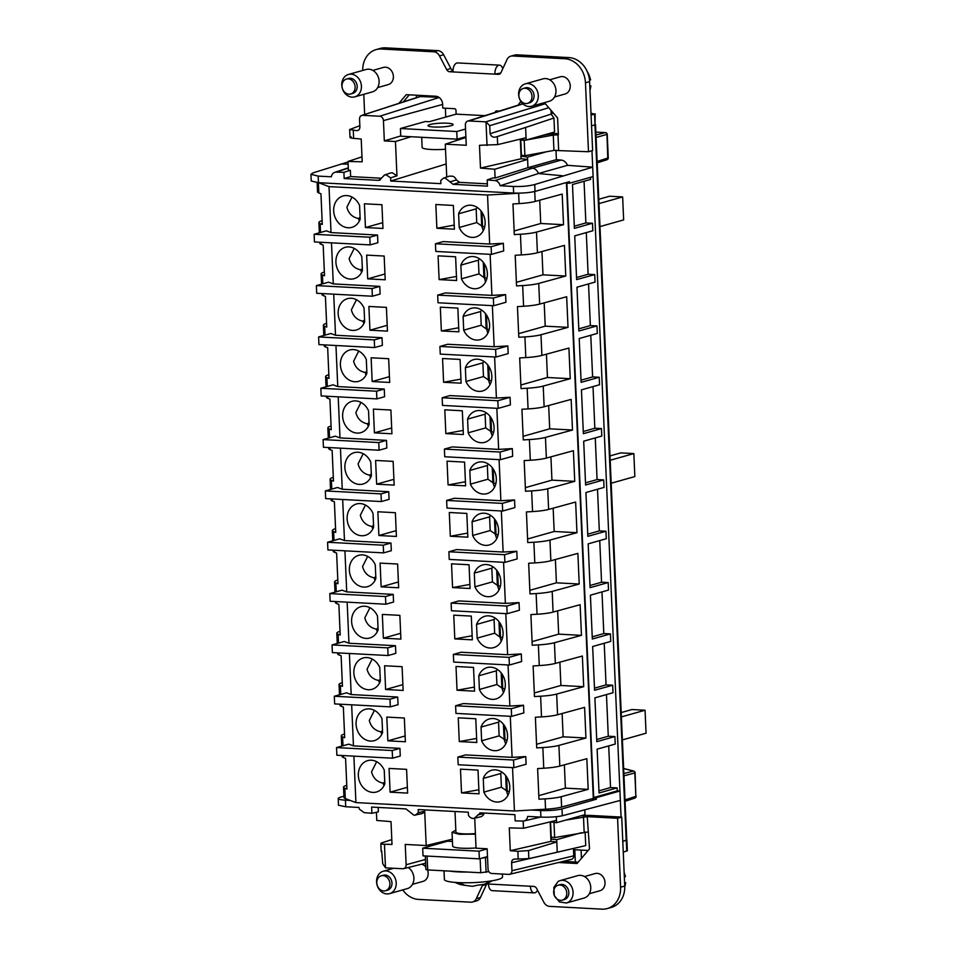 <?xml version="1.0" encoding="UTF-8"?>
<svg xmlns="http://www.w3.org/2000/svg" width="957" height="957" viewBox="0 0 957 957"><rect width="100%" height="100%" fill="white"/><g stroke="black" fill="none" stroke-linecap="round" stroke-linejoin="round"><path stroke-width="1.44" d="M512.545 55.973L564.809 58.748A23.267 19.367 74.3 0 1 585.469 82.781L589.608 81.608A23.267 19.367 74.3 0 0 568.96 57.587L516.684 54.812A7.752 6.46 74.3 0 0 514.914 55.004L510.775 56.176A7.752 6.46 74.3 0 1 512.545 55.973L516.684 54.812M502.772 68.737A7.835 4.187 93 0 0 499.506 65.148A7.835 4.187 93 0 0 494.901 74.144L498.25 74.323A3.876 3.23 74.3 0 0 499.135 74.227A3.876 3.23 74.3 0 0 501.013 72.565L507.043 59.501A7.752 6.46 74.3 0 1 510.775 56.176M362.739 70.435A23.267 19.367 74.3 0 1 376.089 49.608A23.267 19.367 74.3 0 1 381.4 49.022L433.677 51.786A7.752 6.46 74.3 0 1 439.514 55.925L446.716 69.682A3.876 3.23 74.3 0 0 449.634 71.751L494.901 74.144L500.714 73.067M363.78 94.324L364.653 114.469M398.902 103.344L406.27 94.671L435.746 96.238A7.752 6.46 74.3 0 1 442.636 104.241L442.804 108.069L454.587 108.703A1.555 1.292 74.3 0 1 455.963 110.306L456.13 114.134L484.864 115.653M495.271 112.364A1.555 1.292 74.3 0 1 496.516 110.928L499.351 111.072M518.431 105.043A7.752 6.46 74.3 0 1 521.039 101.717M544.401 102.638L557.596 117.986L558.338 134.841L553.278 135.093L553.947 150.405L588.483 151.732L585.469 82.781M549.701 79.79L560.288 76.799A8.924 7.417 74.3 0 1 569.535 82.434A8.924 7.417 74.3 0 1 566.652 93.319A8.924 7.417 74.3 0 1 565.132 93.977L554.546 96.968M372.835 70.411L383.434 67.421A8.924 7.417 74.3 0 1 392.681 73.043A8.924 7.417 74.3 0 1 389.798 83.929A8.924 7.417 74.3 0 1 388.267 84.587L377.68 87.577M403.256 101.921L409.285 94.827M376.089 49.608L380.24 48.436A23.267 19.367 74.3 0 1 385.551 47.85L437.816 50.625A7.752 6.46 74.3 0 1 443.653 54.752L450.855 68.509A3.876 3.23 74.3 0 0 452.996 70.423M588.483 151.732L592.622 150.56L589.608 81.608M521.445 155.297L524.879 155.704L553.947 150.405M542.236 135.499L548.469 134.375A10.862 1.639 177.5 0 1 558.278 133.561M524.879 155.704L524.209 140.392L520.775 139.973M524.209 140.392L526.123 140.033M526.23 140.021L553.278 135.093M456.13 114.134L429.203 121.73L425.279 121.515L400.421 128.525L456.752 131.516L465.545 129.039M446.668 126.503A12.573 1.902 -2.5 0 0 453.14 124.554A12.573 1.902 -2.5 0 0 434.478 123.704A12.573 1.902 -2.5 0 0 428.006 125.654A12.573 1.902 -2.5 0 0 446.668 126.503M499.506 65.148L457.578 62.923A7.835 4.187 93 0 0 452.984 71.931M400.421 128.525L400.756 136.181L457.087 139.172L465.88 136.695M416.367 95.21L416.474 97.626M580.803 815.842A10.862 1.639 -2.5 0 1 591.39 815.484L621.069 817.051L619.933 791.008L617.277 790.877L593.699 797.528L596.319 797.659L619.933 791.008L591.976 150.739M626.763 839.923L622.78 841.394L626.763 840.055L595.529 124.649M591.546 125.822L595.039 124.841L594.572 114.11L591.067 115.103M594.572 114.11L590.995 113.237M551.722 111.144L551.053 111.108M553.589 113.333L551.148 113.201L551.184 114.122L553.947 118.01L554.558 132.03L526.159 140.033L526.051 137.736L497.664 144.615L479.481 145.285L480.486 168.085L494.709 169.245L495.092 178.026L493.118 177.858L487.185 179.928L494.948 180.586A6.209 5.168 74.3 0 1 499.482 183.876A6.209 5.168 74.3 0 1 500.164 185.754L513.359 186.459L513.646 193.039C522.103 193.326 529.233 192.776 535.035 191.4L569.427 181.698L569.487 183.23L566.867 183.098L593.699 797.528M555.993 150.177L556.4 159.663L561.197 160.07C564.068 160.465 566.173 162.212 567.501 165.322L538.456 173.516C537.188 170.394 535.202 168.611 532.487 168.169L561.197 160.07M513.359 186.459C521.732 186.723 528.862 186.077 534.736 184.522L592.694 167.164L567.501 165.322M457.087 139.172L456.752 131.516M438.88 97.303L419.908 96.513M445.364 108.213L445.747 117.065M445.519 149.256A19.391 2.931 177.5 0 1 422.133 147.402L421.69 137.294M348.037 161.984L313.334 172.774L310.941 174.306L318.167 176.1L331.373 176.806A6.209 5.168 74.3 0 1 331.888 174.987A6.209 5.168 74.3 0 1 334.687 172.38A6.209 5.168 74.3 0 1 336.158 172.152L343.898 172.332L350.358 170.286L348.396 170.238L348.013 161.458L362.201 161.805L361.208 139.004L353.635 138.394C349.951 138.023 349.114 137.497 351.147 136.839M358.899 807.457L345.704 806.751L338.491 805.232L338.204 798.521A15.515 2.345 -2.5 0 1 340.596 797.145L343.934 796.2M578.207 862.173L563.266 861.372M621.069 817.051L621.727 817.087L624.73 886.038A23.267 19.367 74.3 0 1 611.391 907.392L607.252 908.564A23.267 19.367 74.3 0 1 601.941 909.15L549.677 906.375A7.752 6.46 74.3 0 1 543.839 902.248L536.638 888.491A3.876 3.23 74.3 0 0 533.707 886.421L485.737 883.873M482.83 884.83A3.876 3.23 74.3 0 0 482.34 885.608L486.479 884.435A3.876 3.23 74.3 0 1 486.766 883.933M486.479 884.435L480.45 897.499A7.752 6.46 74.3 0 1 476.718 900.824L472.567 901.996A7.752 6.46 74.3 0 1 470.796 902.188L418.532 899.413A23.267 19.367 74.3 0 1 402.765 889.902M595.039 124.841L595.17 113.775M593.101 176.578L569.487 183.23M586.294 232.599L588.112 274.252L576.545 277.518M617.277 790.877L617.145 787.886L599.046 792.994L597.132 749.164L615.231 744.067L614.908 736.555L596.809 741.663L594.895 697.844L612.994 692.736L612.671 685.224L594.56 690.248L592.658 646.513L610.757 641.405L610.422 633.893L592.323 639.001L590.409 595.182L608.508 590.074L608.185 582.562L590.086 587.67L588.172 543.851L606.271 538.743L605.948 531.231L587.837 536.339L585.935 492.52L604.034 487.412L603.7 479.9L585.6 485.008L583.686 441.189L601.786 436.081L601.463 428.569L583.363 433.677L581.449 389.858L599.549 384.75L599.226 377.249L581.114 382.345L579.212 338.527L597.312 333.419L596.977 325.918L578.877 331.014L576.963 287.196L595.063 282.088L594.74 274.587L588.112 274.252M588.543 283.93L590.361 325.583L578.782 328.849M596.977 325.918L590.361 325.583M590.78 335.261L592.598 376.914L581.031 380.18M599.226 377.249L592.598 376.914M593.017 386.592L594.835 428.246L583.268 431.511M601.463 428.569L594.835 428.246M595.266 437.923L597.084 479.577L585.505 482.842M603.7 479.9L597.084 479.577M597.503 489.254L599.321 530.908L587.754 534.173M605.948 531.231L599.321 530.908M599.74 540.585L601.558 582.239L589.99 585.505M608.185 582.562L601.558 582.239M601.989 591.916L603.807 633.57L592.227 636.836M610.422 633.893L603.807 633.57M604.226 643.248L606.044 684.901L594.476 688.167M612.671 685.224L606.044 684.901M606.463 694.579L608.281 736.232L596.713 739.498M614.908 736.555L608.281 736.232M608.712 745.91L610.53 787.563L598.95 790.829M617.145 787.886L610.53 787.563M590.493 177.308L590.589 179.426L572.477 184.534L574.391 228.352L592.503 223.256L585.875 222.921L574.308 226.187M584.057 181.268L585.875 222.921M594.74 274.587L576.628 279.611L574.726 235.865L592.826 230.757L592.503 223.256M620.339 800.411L562.297 815.771C556.675 816.955 549.545 817.41 540.896 817.111L527.69 816.405A6.209 5.168 74.3 0 1 527.175 818.223A6.209 5.168 74.3 0 1 523.993 820.95A6.209 5.168 74.3 0 1 522.905 821.058L515.165 820.879L514.89 814.682L480.534 812.852L474.217 818.307L472.985 818.414A6.209 5.168 74.3 0 1 468.452 815.352L468.32 812.206L418.197 809.55L418.329 812.684L424.693 811.249A6.508 5.419 74.3 0 1 421.547 813.725L414.034 815.28L405.983 808.904L371.615 807.074L371.89 813.283L364.115 812.637L359.581 809.335L358.911 807.457M596.319 797.659L596.378 799.203L561.998 808.892C556.184 810.268 549.055 810.818 540.609 810.531L531.219 810.041M575.324 862.018L574.786 849.756L588.148 850.474M584.811 810.244L585.002 814.658L556.567 822.685L550.179 821.884L550.981 841.359L550.933 839.062L556.699 839.672L557.249 852.232L585.72 845.593L585.122 832.052M573.458 848.763L573.769 855.821L511.959 870.726L511.6 862.712L573.458 848.452M570.659 859.482C572.645 859.362 573.674 858.142 573.769 855.821M581.449 858.345L581.09 850.091M544.641 102.913L543.624 102.866M551.017 110.342L551.148 113.201M562.261 175.753L538.456 173.516L500.164 185.754M494.948 180.586L532.487 168.169L527.965 167.678L556.4 159.663M495.092 178.026L527.965 167.678L527.51 157.115L520.859 156.063L521.182 158.742L527.606 159.412L494.709 169.245M546.375 151.792L527.51 157.115M520.357 139.112L520.405 139.806L526.159 140.033M525.608 127.472L497.305 136.552L529.568 126.157L525.608 127.472L526.051 137.736M529.568 126.157L553.947 118.01M465.915 137.509L445.292 144.16L466.25 145.273L465.365 124.948A4.247 3.529 74.3 0 1 467.71 121.084A4.247 3.529 74.3 0 1 468.763 120.953L485.797 121.85A3.876 3.182 -107 0 1 486.012 121.874L489.733 125.702L490.08 133.717C491.324 136.803 493.441 137.82 496.432 136.791L497.305 136.552L497.664 144.615M411.067 136.731L395.456 141.516L384.331 140.93L400.744 135.93M384.331 140.93L383.446 120.606A4.247 3.529 74.3 0 0 379.678 116.228L439.167 97.506M359.832 125.69L349.64 129.554L356.782 130.654C358.767 130.535 359.808 129.315 359.892 126.994L359.545 118.979C359.629 116.658 360.669 115.438 362.643 115.319L379.678 116.228M361.662 115.45L420.972 96.358M358.708 129.996L357.93 130.475M348.133 164.125L340.859 164.006M531.614 106.251L549.294 101.263A11.64 9.678 -105.7 0 0 551.292 100.401A11.64 9.678 -105.7 0 0 555.048 86.202A11.64 9.678 -105.7 0 0 542.978 78.869L525.297 83.845A11.64 9.678 -105.7 0 0 523.312 84.718A11.64 9.678 -105.7 0 0 519.555 98.906A11.64 9.678 -105.7 0 0 531.614 106.251A11.64 9.678 -105.7 0 0 533.611 105.378A11.64 9.678 -105.7 0 0 537.367 91.178A11.64 9.678 -105.7 0 0 525.297 83.845M354.76 96.86L372.44 91.884A11.64 9.678 -105.7 0 0 374.426 91.011A11.64 9.678 -105.7 0 0 378.182 76.811A11.64 9.678 -105.7 0 0 366.124 69.478L348.444 74.467A11.64 9.678 -105.7 0 0 346.458 75.328A11.64 9.678 -105.7 0 0 342.702 89.527A11.64 9.678 -105.7 0 0 354.76 96.86A11.64 9.678 -105.7 0 0 356.758 95.999A11.64 9.678 -105.7 0 0 360.514 81.8A11.64 9.678 -105.7 0 0 348.444 74.467M395.456 141.516L396.952 175.813L390.612 177.858L390.743 181.005L446.165 164.006M464.994 136.947L465.042 137.784M310.941 174.33L311.24 181.017L318.454 182.679L513.646 193.039M338.204 798.521A15.515 2.345 -2.5 0 0 345.417 800.172L350.178 800.435M591.402 798.928L596.378 799.203M385.707 867.855A3.876 3.278 -104.5 0 1 385.48 867.832L382.728 863.728L381.699 851.048M487.173 848.895L479.026 851.192L422.695 848.201L447.553 841.191L452.434 841.442M476.024 847.962A19.391 2.931 177.5 0 1 452.637 846.108L452.039 832.315L459.264 834.277L475.426 834.169M565.731 820.101L587.251 816.644L589.512 848.871L577.071 863.501L558.553 862.52M626.883 840.055L627.349 850.785L623.246 852.113M587.251 816.644L617.576 818.259L621.727 817.087M607.252 908.564A23.267 19.367 74.3 0 0 620.591 887.211L617.576 818.259M482.34 885.608L476.311 898.659A7.752 6.46 74.3 0 1 472.567 901.996M474.732 818.187L476.036 848.189L487.161 848.775L488.046 869.1A4.247 3.529 74.3 0 0 491.814 873.49L508.849 874.387C510.823 874.267 511.863 873.047 511.959 870.726M509.638 874.315L508.849 874.387M556.304 816.704L556.46 820.388L523.479 828.248L509.291 827.901L510.284 850.701L517.869 851.323L528.491 850.582L528.838 858.632L513.957 859.123M514.71 859.051C512.725 859.171 511.696 860.391 511.6 862.712M528.838 858.632L557.249 852.232M581.581 832.65L556.699 839.672M556.46 820.388L556.567 822.685M587.921 831.968L554.641 837.566L551.208 837.148M621.201 712.57L631.955 709.532L645.054 710.226L646.059 733.218L622.397 739.893M621.392 716.901L645.054 710.226M609.992 455.915L620.746 452.888L633.845 453.582L634.85 476.562L611.188 483.237M610.183 460.257L633.845 453.582M598.783 199.259L609.537 196.233L622.636 196.927L623.641 219.907L599.979 226.582M598.974 203.602L622.636 196.927M390.743 181.005L440.878 183.66L440.734 180.526L443.414 178.146L445.029 177.93L453.092 184.318L459.492 182.368L487.352 183.852M445.292 144.16L446.74 177.033M443.414 178.146L449.539 176.1L452.876 176.255A6.508 5.419 -105.7 0 1 456.405 179.94L449.993 181.854M459.492 182.368L456.405 179.94M350.358 170.286L350.633 176.59L381.436 178.229L378.529 180.359L344.173 178.528L343.898 172.332M396.952 175.813L392.274 172.75L390.659 172.954A6.508 5.419 -105.7 0 0 390.588 172.978L384.463 175.011L386.078 174.796L390.612 177.858M361.985 156.852L348.013 161.458M487.185 179.928L487.448 186.137L453.092 184.318M379.594 180.203L380.396 179.749M381.436 178.217L384.463 175.023M452.338 839.193L426.2 845.545L424.693 811.249M385.695 867.855L402.73 868.753A4.247 3.529 74.3 0 0 403.615 868.669A4.247 3.529 74.3 0 0 406.127 864.757L405.242 844.433L426.2 845.545M479.864 812.9L480.534 812.852M418.329 812.684L415.254 815.173M378.171 807.421L378.374 811.847L371.89 813.283M376.424 812.278L376.783 820.46L391.018 821.632L392.011 844.421L384.451 844.241C380.766 844.074 379.941 843.596 381.975 842.806L391.796 839.612M381.197 851.563L380.85 843.512L381.975 842.806M421.654 864.195A8.924 7.417 74.3 0 1 425.781 866.934M427.504 869.925A8.924 7.417 74.3 0 1 424.585 880.703A8.924 7.417 74.3 0 1 423.054 881.361L412.467 884.352M584.488 876.564L595.075 873.574A8.924 7.417 74.3 0 1 604.322 879.196A8.924 7.417 74.3 0 1 601.451 890.082A8.924 7.417 74.3 0 1 599.919 890.752L589.333 893.73M479.026 851.192L479.361 858.848L423.03 855.857L422.695 848.201M487.508 856.551L479.361 858.848M455.831 830.389A19.391 2.931 -2.5 0 0 455.042 830.604L452.039 832.315M487.532 857.197L481.598 858.214M553.995 822.577L554.641 837.566M537.523 890.177A7.835 4.187 -87 0 1 534.126 892.881A7.835 4.187 -87 0 1 530.357 886.242M534.126 892.881L492.209 890.656A7.835 4.187 -87 0 1 488.441 884.017M474.205 818.307L480.833 816.752A6.508 5.419 -105.7 0 0 484.063 813.426L484.218 813.055M523.479 828.248L523.168 821.058M528.491 850.582L556.807 841.969L550.981 841.359L510.284 850.701M589.787 85.723L590.744 86.022L589.811 86.333M587.287 71.667A19.463 16.197 -105.7 0 1 590.469 79.898L589.512 80.221M480.486 168.085L521.182 158.742L520.321 139.124M350.633 176.59L344.173 178.54M523.323 88.439L525.393 87.853A7.752 6.46 74.3 0 1 533.432 92.745A7.752 6.46 74.3 0 1 530.932 102.208A7.752 6.46 74.3 0 1 529.604 102.782L527.534 103.368A7.752 6.46 -105.7 0 0 528.862 102.794A7.752 6.46 -105.7 0 0 531.362 93.331A7.752 6.46 -105.7 0 0 523.323 88.439A7.752 6.46 -105.7 0 0 521.996 89.013A7.752 6.46 -105.7 0 0 519.484 98.475A7.752 6.46 -105.7 0 0 527.534 103.368M346.458 79.048L348.527 78.474A7.752 6.46 74.3 0 1 356.578 83.355A7.752 6.46 74.3 0 1 354.066 92.829A7.752 6.46 74.3 0 1 352.738 93.403L350.669 93.989A7.752 6.46 -105.7 0 0 351.997 93.415A7.752 6.46 -105.7 0 0 354.509 83.941A7.752 6.46 -105.7 0 0 346.458 79.048A7.752 6.46 -105.7 0 0 345.13 79.634A7.752 6.46 -105.7 0 0 342.63 89.097A7.752 6.46 -105.7 0 0 350.669 93.989M521.362 193.075A21.724 3.278 -2.5 0 1 518.646 193.254L487.544 195.025L329.017 186.615L318.549 182.679M566.424 182.548L593.316 798.413L561.603 807.062A21.724 3.278 -2.5 0 1 545.55 809.215L514.435 810.998L355.92 802.588L345.286 798.593L344.831 788.245L346.924 789.035L345.585 758.387L343.491 757.597A21.724 3.278 177.5 0 1 342.199 756.556L342.151 755.528M346.769 785.326L346.697 785.338A21.724 3.278 -2.5 0 0 343.539 787.204L343.994 797.552A21.724 3.278 -2.5 0 0 345.286 798.593M427.097 856.072L427.695 869.937L425.889 869.518L425.303 855.977M455.006 811.5L455.915 832.147A15.515 2.345 -2.5 0 0 475.402 833.571M488.824 871.576L480.761 872.748L467.303 872.03A29.093 4.39 177.5 0 1 449.67 871.097L467.303 872.03M590.17 85.747L590.744 86.022A19.463 16.197 -105.7 0 1 589.979 89.97M344.52 733.995L344.46 734.007A21.724 3.278 -2.5 0 0 341.29 735.873A21.724 3.278 -2.5 0 0 342.594 736.914L344.687 737.703L343.348 707.056L341.254 706.266A21.724 3.278 177.5 0 1 339.962 705.225L339.914 704.196M342.283 682.664L342.211 682.688A21.724 3.278 -2.5 0 0 339.053 684.542A21.724 3.278 -2.5 0 0 340.345 685.583L342.45 686.372L341.111 655.724L339.005 654.947A21.724 3.278 177.5 0 1 337.713 653.906L337.665 652.865M340.046 631.333L339.974 631.357A21.724 3.278 -2.5 0 0 336.816 633.211A21.724 3.278 -2.5 0 0 338.108 634.252L340.202 635.041L338.862 604.393L336.768 603.616A21.724 3.278 177.5 0 1 335.476 602.575L335.428 601.534M337.797 580.002L337.737 580.026A21.724 3.278 -2.5 0 0 334.567 581.88A21.724 3.278 -2.5 0 0 335.871 582.921L337.965 583.71L336.625 553.062L334.531 552.285A21.724 3.278 177.5 0 1 333.239 551.244L333.192 550.203M335.56 528.671L335.488 528.695A21.724 3.278 -2.5 0 0 332.33 530.549A21.724 3.278 -2.5 0 0 333.622 531.59L335.728 532.379L334.388 501.743L332.282 500.954A21.724 3.278 177.5 0 1 330.99 499.913L330.943 498.872M333.323 477.34L333.251 477.364A21.724 3.278 -2.5 0 0 330.093 479.23A21.724 3.278 -2.5 0 0 331.385 480.258L333.479 481.048L332.139 450.412L330.045 449.623A21.724 3.278 177.5 0 1 328.753 448.582L328.706 447.541M331.074 426.009L331.014 426.032A21.724 3.278 -2.5 0 0 327.844 427.899A21.724 3.278 -2.5 0 0 329.148 428.939L331.242 429.717L329.902 399.081L327.808 398.291A21.724 3.278 177.5 0 1 326.516 397.251L326.469 396.21M328.837 374.677L328.765 374.701A21.724 3.278 -2.5 0 0 325.607 376.568A21.724 3.278 -2.5 0 0 326.899 377.608L329.005 378.386L327.665 347.75L325.559 346.96A21.724 3.278 177.5 0 1 324.267 345.92L324.22 344.879M326.6 323.346L326.528 323.37A21.724 3.278 -2.5 0 0 323.37 325.236A21.724 3.278 -2.5 0 0 324.662 326.277L326.756 327.067L325.416 296.419L323.322 295.629A21.724 3.278 177.5 0 1 322.031 294.589L321.983 293.548M324.351 272.015L324.279 272.039A21.724 3.278 -2.5 0 0 321.121 273.905A21.724 3.278 -2.5 0 0 322.425 274.946L324.519 275.736L323.179 245.088L321.085 244.298A21.724 3.278 177.5 0 1 319.782 243.257L319.746 242.217M322.114 220.684L322.042 220.708A21.724 3.278 -2.5 0 0 318.884 222.574A21.724 3.278 -2.5 0 0 320.176 223.615L322.282 224.405L320.942 193.757L318.837 192.967L318.394 182.679M317.138 182.596L317.545 191.926A21.724 3.278 -2.5 0 0 318.837 192.967M331.026 232.587L377.537 235.051L369.809 237.228L314.123 234.286L326.361 230.828L331.026 232.587L329.017 186.615M355.92 802.588L353.887 756.15M353.444 745.886L399.942 748.362L392.214 750.539L336.541 747.584L348.767 744.139L353.444 745.886L351.65 704.819M351.195 694.555L397.705 697.031L389.978 699.208L334.304 696.253L346.53 692.808L351.195 694.555L349.401 653.487M348.958 643.236L395.468 645.7L387.741 647.877L332.055 644.922L344.281 641.477L348.958 643.236L347.164 602.156M346.721 591.904L393.219 594.369L385.492 596.546L329.818 593.591L342.044 590.146L346.721 591.904L344.927 550.825M344.472 540.573L390.982 543.038L383.255 545.215L327.581 542.26L339.807 538.815L344.472 540.573L342.678 499.494M342.235 489.242L388.745 491.707L381.018 493.884L325.332 490.929L337.558 487.484L342.235 489.242L340.441 448.163M339.998 437.911L386.496 440.376L378.769 442.553L323.095 439.598L335.321 436.153L339.998 437.911L338.204 396.832M337.749 386.58L384.259 389.044L376.532 391.222L320.846 388.267L333.084 384.822L337.749 386.58L335.955 345.501M335.512 335.249L382.022 337.713L374.283 339.891L318.609 336.936L330.835 333.491L335.512 335.249L333.718 294.17M333.275 283.918L379.773 286.382L372.046 288.559L316.372 285.605L328.598 282.159L333.275 283.918L331.481 242.839M512.545 767.622L514.435 810.998M457.853 757.083L513.526 760.037L525.764 756.58L526.099 764.248L513.861 767.693L458.188 764.739L457.853 757.083L465.58 754.894L512.091 757.37L510.296 716.291M455.616 705.752L511.289 708.706L523.515 705.249L523.85 712.917L511.624 716.362L455.951 713.408L455.616 705.752L463.344 703.574L509.854 706.039L508.059 664.959M453.367 654.421L509.052 657.375L521.278 653.918L521.613 661.586L509.387 665.031L453.702 662.077L453.367 654.421L461.107 652.243L507.605 654.708L505.81 613.628M451.13 603.089L506.803 606.044L519.041 602.599L519.376 610.255L507.138 613.7L451.465 610.745L451.13 603.089L458.858 600.912L505.368 603.377L503.573 562.297M448.893 551.758L504.566 554.713L516.792 551.268L517.127 558.924L504.901 562.369L449.228 559.414L448.893 551.758L456.621 549.581L503.131 552.045L501.336 510.966M446.644 500.427L502.329 503.382L514.555 499.937L514.89 507.593L502.664 511.038L446.979 508.083L446.644 500.427L454.384 498.25L500.882 500.714L499.087 459.647M444.407 449.096L500.08 452.051L512.318 448.606L512.653 456.262L500.415 459.707L444.742 456.752L444.407 449.096L452.135 446.919L498.645 449.383L496.85 408.316M442.17 397.765L497.843 400.72L510.069 397.275L510.404 404.931L498.178 408.376L442.505 405.421L442.17 397.765L449.898 395.588L496.408 398.052L494.613 356.985M439.921 346.434L495.606 349.389L507.832 345.944L508.167 353.6L495.941 357.045L440.256 354.102L439.921 346.434L447.661 344.257L494.159 346.721L492.365 305.654M437.684 295.103L493.357 298.058L505.595 294.612L505.93 302.268L493.692 305.726L438.019 302.771L437.684 295.103L445.412 292.926L491.922 295.39L490.128 254.323M435.447 243.772L491.12 246.727L503.346 243.281L503.681 250.937L491.455 254.395L435.782 251.44L435.447 243.772L443.175 241.595L489.685 244.059L487.544 195.025M377.537 235.051L377.871 242.719L370.144 244.896L314.458 241.942L314.123 234.286M379.773 286.382L380.108 294.05L372.381 296.227L316.707 293.273L316.372 285.605M382.022 337.713L382.357 345.381L374.618 347.558L318.944 344.604L318.609 336.936M384.259 389.044L384.594 396.712L376.867 398.89L321.181 395.935L320.846 388.267M386.496 440.376L386.831 448.032L379.104 450.221L323.43 447.266L323.095 439.598M388.745 491.707L389.08 499.363L381.341 501.552L325.667 498.597L325.332 490.929M390.982 543.038L391.317 550.694L383.59 552.883L327.904 549.928L327.581 542.26M393.219 594.369L393.554 602.025L385.827 604.214L330.153 601.259L329.818 593.591M395.468 645.7L395.803 653.356L388.075 655.533L332.39 652.59L332.055 644.922M397.705 697.031L398.04 704.687L390.312 706.864L334.639 703.909L334.304 696.253M399.942 748.362L400.277 756.018L392.549 758.195L336.876 755.24L336.541 747.584M498.573 530.022A16.293 13.554 -105.7 0 0 480.39 513.61A16.293 13.554 -105.7 0 0 472.076 521.78L472.674 535.477A16.293 13.554 -105.7 0 0 489.242 544.964A16.293 13.554 -105.7 0 0 498.573 530.022M445.842 433.593L444.802 409.835L462.327 410.768L463.355 434.514L445.842 433.593L463.176 430.423M477.148 638.14A16.293 13.554 -105.7 0 0 493.716 647.626A16.293 13.554 -105.7 0 0 503.059 632.685A16.293 13.554 -105.7 0 0 484.876 616.272A16.293 13.554 -105.7 0 0 476.55 624.442L477.148 638.14L494.661 633.199L500.2 637.29L501.217 641.334M463.702 330.165A16.293 13.554 -105.7 0 0 480.27 339.651A16.293 13.554 -105.7 0 0 489.601 324.698A16.293 13.554 -105.7 0 0 471.43 308.286A16.293 13.554 -105.7 0 0 463.104 316.456L463.702 330.165L481.215 325.224L486.754 329.316L487.771 333.347M505.296 684.016A16.293 13.554 -105.7 0 0 487.113 667.603A16.293 13.554 -105.7 0 0 478.799 675.774L479.397 689.471A16.293 13.554 -105.7 0 0 495.965 698.957A16.293 13.554 -105.7 0 0 505.296 684.016M470.425 484.146L469.827 470.449A16.293 13.554 -105.7 0 1 478.153 462.279A16.293 13.554 -105.7 0 1 496.324 478.691A16.293 13.554 -105.7 0 1 486.993 493.633A16.293 13.554 -105.7 0 1 470.425 484.146L487.938 479.218L487.34 465.509L469.827 470.449M448.079 484.924L465.604 485.845L464.564 462.099L447.039 461.166L448.079 484.924L465.425 481.754M461.465 278.834A16.293 13.554 -105.7 0 0 478.033 288.32A16.293 13.554 -105.7 0 0 487.364 273.367A16.293 13.554 -105.7 0 0 469.193 256.954A16.293 13.554 -105.7 0 0 460.867 265.125L461.465 278.834L478.978 273.893L484.505 277.985L485.522 282.016M507.533 735.347A16.293 13.554 -105.7 0 0 489.362 718.934A16.293 13.554 -105.7 0 0 481.036 727.093L481.634 740.802A16.293 13.554 -105.7 0 0 498.202 750.288A16.293 13.554 -105.7 0 0 507.533 735.347M439.119 279.6L438.079 255.842L455.604 256.775L456.633 280.521L439.119 279.6L456.453 276.441M509.782 786.666A16.293 13.554 -105.7 0 0 491.599 770.265A16.293 13.554 -105.7 0 0 483.273 778.424L483.871 792.133A16.293 13.554 -105.7 0 0 500.439 801.619A16.293 13.554 -105.7 0 0 509.782 786.666M379.75 667.46A16.293 13.554 -105.7 0 0 363.182 657.973A16.293 13.554 -105.7 0 0 353.851 672.915A16.293 13.554 -105.7 0 0 372.022 689.327A16.293 13.554 -105.7 0 0 380.348 681.157L379.75 667.46M358.337 775.577A16.293 13.554 -105.7 0 0 376.508 791.989A16.293 13.554 -105.7 0 0 384.834 783.819L384.236 770.122A16.293 13.554 -105.7 0 0 367.667 760.624A16.293 13.554 -105.7 0 0 358.337 775.577M381.987 718.791A16.293 13.554 -105.7 0 0 365.418 709.293A16.293 13.554 -105.7 0 0 356.088 724.246A16.293 13.554 -105.7 0 0 374.271 740.658A16.293 13.554 -105.7 0 0 382.585 732.488L381.987 718.791M377.513 616.129A16.293 13.554 -105.7 0 0 360.945 606.642A16.293 13.554 -105.7 0 0 351.602 621.583A16.293 13.554 -105.7 0 0 369.785 637.996A16.293 13.554 -105.7 0 0 378.111 629.826L377.513 616.129M375.264 564.797L375.862 578.495A16.293 13.554 -105.7 0 1 367.548 586.665A16.293 13.554 -105.7 0 1 349.365 570.252A16.293 13.554 -105.7 0 1 358.696 555.311A16.293 13.554 -105.7 0 1 375.264 564.797M347.128 518.921A16.293 13.554 -105.7 0 0 365.299 535.334A16.293 13.554 -105.7 0 0 373.625 527.163L373.027 513.466A16.293 13.554 -105.7 0 0 356.459 503.98A16.293 13.554 -105.7 0 0 347.128 518.921M370.79 462.135A16.293 13.554 -105.7 0 0 354.222 452.649A16.293 13.554 -105.7 0 0 344.879 467.59A16.293 13.554 -105.7 0 0 363.062 484.003A16.293 13.554 -105.7 0 0 371.388 475.832L370.79 462.135M333.682 210.947A16.293 13.554 -105.7 0 0 351.853 227.347A16.293 13.554 -105.7 0 0 360.179 219.189L359.581 205.48A16.293 13.554 -105.7 0 0 343.013 195.994A16.293 13.554 -105.7 0 0 333.682 210.947M368.541 410.804A16.293 13.554 -105.7 0 0 351.973 401.318A16.293 13.554 -105.7 0 0 342.642 416.259A16.293 13.554 -105.7 0 0 360.825 432.672A16.293 13.554 -105.7 0 0 369.139 424.513L368.541 410.804M366.304 359.473L366.902 373.182A16.293 13.554 -105.7 0 1 358.576 381.341A16.293 13.554 -105.7 0 1 340.405 364.94A16.293 13.554 -105.7 0 1 349.736 349.987A16.293 13.554 -105.7 0 1 366.304 359.473M338.156 313.609A16.293 13.554 -105.7 0 0 356.339 330.009A16.293 13.554 -105.7 0 0 364.665 321.851L364.067 308.142A16.293 13.554 -105.7 0 0 347.499 298.656A16.293 13.554 -105.7 0 0 338.156 313.609M361.818 256.811A16.293 13.554 -105.7 0 0 345.25 247.325A16.293 13.554 -105.7 0 0 335.919 262.278A16.293 13.554 -105.7 0 0 354.102 278.678A16.293 13.554 -105.7 0 0 362.416 270.52L361.818 256.811M367.691 278.87L366.651 255.112L384.164 256.045L385.204 279.791L367.691 278.87L384.953 273.989M391.927 433.784L374.414 432.851L373.374 409.106L390.899 410.039L391.927 433.784M375.611 460.437L393.136 461.37L394.176 485.115L376.651 484.182L375.611 460.437M381.137 586.844L380.096 563.099L397.622 564.032L398.65 587.777L381.137 586.844L398.399 581.976M403.136 690.44L385.611 689.507L384.582 665.761L402.096 666.682L403.136 690.44M387.86 740.838L386.819 717.092L404.344 718.013L405.373 741.771L387.86 740.838L405.122 735.969M400.899 639.109L399.859 615.351L382.333 614.43L383.374 638.175L400.899 639.109M396.413 536.446L395.373 512.701L377.859 511.768L378.888 535.513L396.413 536.446M368.888 306.443L386.413 307.376L387.453 331.122L369.928 330.189L368.888 306.443M364.414 203.781L381.927 204.714L382.967 228.46L365.442 227.539L364.414 203.781M389.69 382.453L372.165 381.52L371.137 357.774L388.65 358.708L389.69 382.453M407.622 793.102L390.097 792.169L389.056 768.423L406.581 769.344L407.622 793.102M491.85 376.029A16.293 13.554 -105.7 0 0 473.667 359.617A16.293 13.554 -105.7 0 0 465.353 367.787L465.951 381.484A16.293 13.554 -105.7 0 0 482.507 390.982A16.293 13.554 -105.7 0 0 491.85 376.029M459.216 227.503L458.618 213.794A16.293 13.554 -105.7 0 1 466.944 205.623A16.293 13.554 -105.7 0 1 485.127 222.036A16.293 13.554 -105.7 0 1 475.785 236.989A16.293 13.554 -105.7 0 1 459.216 227.503L476.742 222.562L476.143 208.853L458.618 213.794M474.911 586.808L474.313 573.111A16.293 13.554 -105.7 0 1 482.639 564.941A16.293 13.554 -105.7 0 1 500.81 581.354A16.293 13.554 -105.7 0 1 491.479 596.295A16.293 13.554 -105.7 0 1 474.911 586.808L492.424 581.868L491.826 568.171L474.313 573.111M494.087 427.36A16.293 13.554 -105.7 0 0 475.916 410.948A16.293 13.554 -105.7 0 0 467.59 419.118L468.188 432.815A16.293 13.554 -105.7 0 0 484.756 442.313A16.293 13.554 -105.7 0 0 494.087 427.36M461.525 792.898L460.484 769.153L478.01 770.086L479.05 793.832L461.525 792.898L478.871 789.74M443.593 382.262L442.565 358.504L460.078 359.437L461.118 383.183L443.593 382.262L460.939 379.092M436.87 228.268L454.396 229.202L453.355 205.444L435.842 204.511L436.87 228.268L454.216 225.11M441.356 330.931L458.882 331.852L457.841 308.106L440.316 307.173L441.356 330.931L458.702 327.761M450.316 536.243L449.288 512.497L466.801 513.431L467.841 537.176L450.316 536.243L467.662 533.085M454.802 638.905L453.762 615.16L471.287 616.093L472.327 639.838L454.802 638.905L472.148 635.747M459.288 741.567L458.247 717.822L475.773 718.755L476.801 742.5L459.288 741.567L476.622 738.409M457.039 690.236L456.01 666.491L473.524 667.424L474.564 691.169L457.039 690.236L474.385 687.078M452.565 587.574L451.525 563.829L469.05 564.762L470.078 588.507L452.565 587.574L469.899 584.416M525.764 756.58L512.091 757.37M538.803 795.626L565.384 788.137L588.184 789.346L586.844 758.698L559.821 766.078A21.724 3.278 177.5 0 1 543.755 768.232L537.619 768.579L538.958 799.227L545.095 798.868L545.55 809.215M536.554 744.295L563.135 736.806L585.935 738.014L584.607 707.367L557.572 714.747A21.724 3.278 177.5 0 1 541.518 716.901L535.382 717.248L536.71 747.896L542.846 747.549A21.724 3.278 -2.5 0 0 558.912 745.395L559.821 766.078M534.317 692.964L560.898 685.475L583.698 686.683L582.358 656.035L555.335 663.416A21.724 3.278 177.5 0 1 539.269 665.57L533.133 665.916L534.473 696.564L540.609 696.217A21.724 3.278 -2.5 0 0 556.675 694.064L557.572 714.747M532.08 641.633L558.661 634.144L581.461 635.352L580.121 604.704L553.086 612.085A21.724 3.278 177.5 0 1 537.033 614.238L530.896 614.585L532.236 645.233L538.372 644.886A21.724 3.278 -2.5 0 0 554.426 642.733L555.335 663.416M529.831 590.313L556.412 582.813L579.212 584.021L577.872 553.373L550.849 560.754A21.724 3.278 177.5 0 1 534.796 562.907L528.659 563.254L529.987 593.902L536.123 593.555A21.724 3.278 -2.5 0 0 552.189 591.402L553.086 612.085M527.594 538.982L554.175 531.482L576.975 532.69L575.635 502.042L548.612 509.423A21.724 3.278 177.5 0 1 532.547 511.576L526.41 511.923L527.75 542.571L533.886 542.224A21.724 3.278 -2.5 0 0 549.952 540.071L550.849 560.754M525.357 487.651L551.938 480.151L574.738 481.359L573.399 450.711L546.363 458.092A21.724 3.278 177.5 0 1 530.31 460.245L524.173 460.592L525.513 491.24L531.649 490.893A21.724 3.278 -2.5 0 0 547.703 488.74L548.612 509.423M523.108 436.32L549.689 428.82L572.489 430.028L571.15 399.392L544.126 406.761A21.724 3.278 177.5 0 1 528.073 408.914L521.936 409.261L523.264 439.909L529.4 439.562A21.724 3.278 -2.5 0 0 545.466 437.409L546.363 458.092M520.871 384.989L547.452 377.489L570.252 378.697L568.913 348.061L541.889 355.43A21.724 3.278 177.5 0 1 525.824 357.583L519.687 357.93L521.027 388.578L527.163 388.231A21.724 3.278 -2.5 0 0 543.229 386.078L544.126 406.761M518.634 333.658L545.215 326.158L568.015 327.366L566.676 296.73L539.64 304.099A21.724 3.278 177.5 0 1 523.587 306.252L517.45 306.611L518.79 337.247L524.926 336.9A21.724 3.278 -2.5 0 0 540.98 334.747L541.889 355.43M516.385 282.327L542.966 274.826L565.766 276.035L564.427 245.399L537.403 252.768A21.724 3.278 177.5 0 1 521.338 254.921L515.201 255.28L516.541 285.916L522.678 285.569A21.724 3.278 -2.5 0 0 538.743 283.416L539.64 304.099M514.148 230.996L540.729 223.495L563.529 224.704L562.19 194.068L535.166 201.437A21.724 3.278 177.5 0 1 519.101 203.59L512.964 203.949L514.304 234.585L520.441 234.238A21.724 3.278 -2.5 0 0 536.506 232.084L537.403 252.768M503.346 243.281L489.685 244.059M505.595 294.612L491.922 295.39M507.832 345.944L494.159 346.721M510.069 397.275L496.408 398.052M512.318 448.606L498.645 449.383M514.555 499.937L500.882 500.714M516.792 551.268L503.131 552.045M519.041 602.599L505.368 603.377M521.278 653.918L507.605 654.708M523.515 705.249L509.854 706.039M565.766 276.035L538.743 283.416M568.015 327.366L540.98 334.747M570.252 378.697L543.229 386.078M572.489 430.028L545.466 437.409M574.738 481.359L547.703 488.74M576.975 532.69L549.952 540.071M579.212 584.021L552.189 591.402M581.461 635.352L554.426 642.733M583.698 686.683L556.675 694.064M585.935 738.014L558.912 745.395M588.184 789.346L561.149 796.726A21.724 3.278 177.5 0 1 545.095 798.868M563.529 224.704L536.506 232.084M343.539 787.204A21.724 3.278 -2.5 0 0 344.831 788.245M427.695 869.937L449.67 871.097M624.574 882.498L625.531 882.797L624.61 883.108M624.143 872.617A19.463 16.197 -105.7 0 1 625.256 876.672L624.335 876.983M370.144 244.896L369.809 237.228M372.381 296.227L372.046 288.559M374.618 347.558L374.283 339.891M376.867 398.89L376.532 391.222M379.104 450.221L378.769 442.553M381.341 501.552L381.018 493.884M383.59 552.883L383.255 545.215M385.827 604.214L385.492 596.546M388.075 655.533L387.741 647.877M390.312 706.864L389.978 699.208M392.549 758.195L392.214 750.539M472.674 535.477L490.187 530.537L489.589 516.84L490.702 515.452M489.589 516.84L472.076 521.78M496.731 538.671L495.128 533.946L494.47 518.945M490.187 530.537L495.128 533.946M494.661 633.199L494.063 619.502L476.55 624.442M494.063 619.502L495.176 618.114M481.215 325.224L480.617 311.515L463.104 316.456M480.617 311.515L481.73 310.128M479.397 689.471L496.91 684.53L496.312 670.833L497.425 669.445M496.312 670.833L478.799 675.774M503.454 692.665L501.851 687.939L501.193 672.938M496.91 684.53L501.851 687.939M487.34 465.509L488.453 464.121M494.494 487.34L492.891 482.615L492.233 467.614M487.938 479.218L492.891 482.615M478.978 273.893L478.38 260.184L460.867 265.125M478.38 260.184L479.493 258.797M481.634 740.802L499.147 735.861L498.549 722.164L499.662 720.777M498.549 722.164L481.036 727.093M505.691 743.996L504.1 739.271L503.442 724.27M499.147 735.861L504.1 739.271M483.871 792.133L501.384 787.192L500.786 773.495L501.899 772.108M500.786 773.495L483.273 778.424M507.94 795.327L506.337 790.59L505.679 775.601M501.384 787.192L506.337 790.59M380.264 679.326L378.601 680.487C372.536 679.195 368.684 675.439 367.057 669.194L372.177 659.038M378.601 680.487L379.522 683.035M376.663 761.7L371.543 771.856C373.17 778.101 377.01 781.857 383.075 783.149L383.996 785.697M382.513 730.658L380.838 731.818C374.773 730.526 370.921 726.77 369.294 720.525L374.414 710.369M380.838 731.818L381.759 734.366M378.027 627.995L376.352 629.156C370.287 627.864 366.447 624.108 364.82 617.863L369.928 607.707M376.352 629.156L377.273 631.704M367.691 556.376L362.571 566.532C364.198 572.776 368.05 576.545 374.115 577.825L375.036 580.373M365.454 505.045L360.334 515.201C361.961 521.445 365.813 525.214 371.878 526.494L372.799 529.042M371.304 474.002L369.629 475.162C363.564 473.882 359.724 470.114 358.097 463.87L363.205 453.714M369.629 475.162L370.55 477.71M352.009 197.07L346.889 207.214C348.515 213.459 352.367 217.227 358.42 218.519L359.353 221.055M369.067 422.671L367.392 423.831C361.327 422.551 357.475 418.783 355.848 412.539L360.968 402.383M367.392 423.831L368.313 426.379M358.731 351.052L353.612 361.208C355.238 367.452 359.09 371.22 365.155 372.5L366.076 375.048M356.483 299.72L351.375 309.877C353.001 316.121 356.841 319.889 362.906 321.181L363.827 323.717M362.344 268.678L360.669 269.85C354.604 268.558 350.752 264.79 349.126 258.546L354.246 248.401M360.669 269.85L361.59 272.386M391.676 427.982L374.414 432.851M393.913 479.313L376.651 484.182M402.885 684.638L385.611 689.507M400.636 633.307L383.374 638.175M396.162 530.645L378.888 535.513M387.19 325.32L369.928 330.189M382.716 222.67L365.442 227.539M389.439 376.651L372.165 381.52M407.359 787.3L390.097 792.169M465.951 381.484L483.464 376.556L482.866 362.847L483.967 361.459M482.866 362.847L465.353 367.787M490.008 384.678L488.405 379.953L487.747 364.952M483.464 376.556L488.405 379.953M476.143 208.853L477.244 207.478M483.285 230.685L481.682 225.96L481.024 210.971M476.742 222.562L481.682 225.96M491.826 568.171L492.939 566.783M498.968 590.002L497.365 585.277L496.719 570.276M492.424 581.868L497.365 585.277M468.188 432.815L485.701 427.887L485.103 414.178L486.216 412.79M485.103 414.178L467.59 419.118M492.245 436.009L490.642 431.284L489.996 416.283M485.701 427.887L490.642 431.284M511.289 708.706L511.624 716.362M509.052 657.375L509.387 665.031M506.803 606.044L507.138 613.7M504.566 554.713L504.901 562.369M502.329 503.382L502.664 511.038M500.08 452.051L500.415 459.707M497.843 400.72L498.178 408.376M495.606 349.389L495.941 357.045M493.357 298.058L493.692 305.726M491.12 246.727L491.455 254.395M513.526 760.037L513.861 767.693M389.547 893.635A11.64 9.678 -105.7 0 0 391.545 892.773A11.64 9.678 -105.7 0 0 395.301 878.574A11.64 9.678 -105.7 0 0 383.231 871.229A11.64 9.678 -105.7 0 0 381.245 872.102A11.64 9.678 -105.7 0 0 377.489 886.302A11.64 9.678 -105.7 0 0 389.547 893.635L407.227 888.646A11.64 9.678 -105.7 0 0 409.213 887.785A11.64 9.678 -105.7 0 0 413.891 877.892A11.64 9.678 -105.7 0 0 408.208 867.532M566.412 903.013L584.081 898.037A11.64 9.678 -105.7 0 0 586.079 897.164A11.64 9.678 -105.7 0 0 589.835 882.976A11.64 9.678 -105.7 0 0 577.765 875.631L560.096 880.619A11.64 9.678 -105.7 0 0 558.098 881.481L553.828 887.486L554.342 895.68L559.39 901.913L566.412 903.013L568.398 902.152A11.64 9.678 -105.7 0 0 572.154 887.952A11.64 9.678 -105.7 0 0 560.096 880.619M502.389 874.04L502.521 876.935A29.093 4.39 177.5 0 1 496.193 879.973A29.093 4.39 177.5 0 1 463.954 882.773A29.093 4.39 177.5 0 1 444.395 879.471L444.012 870.798M624.957 882.51L625.531 882.797A19.463 16.197 -105.7 0 1 624.754 886.78M498.166 534.748L496.037 534.64L495.415 520.237M502.64 637.41L500.2 637.29M499.614 636.608L498.956 621.607M500.523 637.302L499.901 622.899M489.194 329.435L486.754 329.316M486.168 328.622L485.51 313.621M487.077 329.316L486.443 314.925M504.889 688.741L502.76 688.633L502.138 674.23M495.917 483.429L493.8 483.309L493.166 468.906M486.957 278.104L484.505 277.985M483.919 277.291L483.273 262.302M484.84 277.985L484.206 263.594M507.126 740.072L505.009 739.964L504.375 725.562M509.363 791.403L507.246 791.295L506.624 776.893M384.75 781.989L383.075 783.149M375.79 576.664L374.115 577.825M373.541 525.333L371.878 526.494M360.095 217.347L358.42 218.519M366.818 371.34L365.155 372.5M364.581 320.009L362.906 321.181M491.443 380.766L489.314 380.647L488.692 366.256M484.721 226.773L482.591 226.653L481.969 212.263M500.403 586.079L498.286 585.971L497.652 571.568M493.68 432.097L491.563 431.978L490.929 417.575M540.729 223.495L539.712 200.204M542.966 274.826L541.949 251.535M545.215 326.158L544.198 302.867M547.452 377.489L546.435 354.198M549.689 428.82L548.672 405.517M551.938 480.151L550.921 456.848M554.175 531.482L553.158 508.179M556.412 582.813L555.395 559.51M558.661 634.144L557.644 610.841M560.898 685.475L559.881 662.172M563.135 736.806L562.118 713.503M565.384 788.137L564.367 764.834M381.245 875.822L383.314 875.236A7.752 6.46 74.3 0 1 391.365 880.129A7.752 6.46 74.3 0 1 388.865 889.591A7.752 6.46 74.3 0 1 387.525 890.177L385.456 890.752A7.752 6.46 -105.7 0 0 386.784 890.177A7.752 6.46 -105.7 0 0 389.296 880.715A7.752 6.46 -105.7 0 0 381.245 875.822A7.752 6.46 -105.7 0 0 379.917 876.397A7.752 6.46 -105.7 0 0 377.417 885.871A7.752 6.46 -105.7 0 0 385.456 890.752M558.11 885.213L560.18 884.627A7.752 6.46 74.3 0 1 568.219 889.52A7.752 6.46 74.3 0 1 565.719 898.982A7.752 6.46 74.3 0 1 564.391 899.556L562.321 900.142A7.752 6.46 -105.7 0 0 563.649 899.568A7.752 6.46 -105.7 0 0 566.149 890.094A7.752 6.46 -105.7 0 0 558.11 885.213A7.752 6.46 -105.7 0 0 556.783 885.787A7.752 6.46 -105.7 0 0 554.27 895.25A7.752 6.46 -105.7 0 0 562.321 900.142M464.181 885.213L460.796 884.663L461.023 884.017M455.532 882.438L460.341 884.519A38.782 38.782 0 0 1 455.053 882.402M480.904 884.806L484.9 884.077A13.936 2.105 177.5 0 1 484.565 884.16A13.936 2.105 177.5 0 1 477.639 885.165L472.507 886.326L465.006 885.333A13.936 2.105 177.5 0 1 464.36 885.273L458.343 882.605M482.735 884.519L483.309 884.699A38.782 38.782 0 0 0 492.149 880.775M564.809 58.748L568.96 57.587M558.649 150.141L557.979 134.817M381.4 49.022L385.551 47.85M433.677 51.786L437.816 50.625M439.514 55.925L443.653 54.752M446.716 69.682L450.855 68.509M449.634 71.751L452.984 70.806M498.25 74.323L499.949 73.845M626.201 840.39L594.955 124.865M534.736 184.522L535.035 191.4M561.998 808.892L562.297 815.771M490.08 133.717L551.184 114.122M548.768 107.71L489.733 125.702M522.941 103.906L468.763 120.953M545.323 103.715L485.797 121.85M442.636 104.445L383.446 120.606M318.454 182.679L318.167 176.1M345.704 806.751L345.417 800.172M626.285 840.402L626.751 851.132M620.591 887.211L624.73 886.038M476.311 898.659L480.45 897.499M540.609 810.531L540.896 817.111M634.3 798.186A1.938 1.627 -108 0 0 635.855 796.356L625.017 799.885M623.868 773.555L633.402 771.043A1.938 1.639 75.2 0 1 634.838 773.005L635.855 796.356L635.113 772.837L623.964 775.864M635.113 772.837A1.938 1.938 0 0 0 633.666 771.043A1.938 0.969 -75.6 0 0 633.402 771.043L623.641 768.543M606.714 159.795A1.938 1.627 -107.7 0 0 607.982 157.977L597.132 161.446M595.984 135.009L605.243 132.628A1.938 1.639 75.5 0 1 606.965 134.626L607.755 157.642M607.145 134.375L596.091 137.425M597.204 162.857L606.917 159.747A1.938 1.938 0 0 0 608.257 157.809L607.24 134.459A1.938 1.938 0 0 0 605.41 132.604L595.852 132.102L605.243 132.628A1.938 1.041 -87 0 1 605.41 132.604A1.938 1.041 -87 0 1 605.649 132.676M486.012 121.874L487.041 145.464M353.289 130.475L353.635 138.394M336.158 172.152L348.3 168.133M385.48 867.832L384.451 844.241M583.483 816.859L584.153 832.183M518.204 859.242L517.869 851.323M623.641 768.471L633.666 771.043A1.938 0.969 -75.6 0 1 633.725 771.067M406.127 864.757L425.458 859.482M477.627 814.993L484.063 813.426M486.108 872.341L485.462 857.783M480.139 858.632L480.761 872.748M320.559 232.467L320.176 223.615M321.085 244.298L320.99 242.288M322.808 283.798L322.425 274.946M323.322 295.629L323.239 293.62M325.045 335.129L324.662 326.277M325.559 346.96L325.476 344.951M327.294 386.461L326.899 377.608M327.808 398.291L327.713 396.282M329.531 437.792L329.148 428.939M330.045 449.623L329.962 447.613M331.768 489.123L331.385 480.258M332.282 500.954L332.199 498.944M334.017 540.442L333.622 531.59M334.531 552.285L334.436 550.275M336.254 591.773L335.871 582.921M336.768 603.616L336.685 601.606M338.491 643.104L338.108 634.252M339.005 654.947L338.922 652.925M340.74 694.435L340.345 685.583M341.254 706.266L341.159 704.256M342.977 745.766L342.594 736.914M343.491 757.597L343.407 755.587M542.846 747.549L543.755 768.232M540.609 696.217L541.518 716.901M538.372 644.886L539.269 665.57M536.123 593.555L537.033 614.238M533.886 542.224L534.796 562.907M531.649 490.893L532.547 511.576M529.4 439.562L530.31 460.245M527.163 388.231L528.073 408.914M524.926 336.9L525.824 357.583M522.678 285.569L523.587 306.252M520.441 234.238L521.338 254.921M518.646 193.254L519.101 203.59M534.724 191.484L535.166 201.437M561.149 796.726L561.603 807.062M460.305 882.689A38.782 24.069 94.4 0 0 465.006 885.333M489.805 881.146A38.782 29.846 76.9 0 1 484.565 884.16M460.556 138.203L460.604 139.22M467.71 121.084L522.713 103.691M419.979 96.49L361.806 115.402M571.437 859.41L509.626 874.315M636.13 796.188A1.938 1.938 0 0 1 634.802 798.126L625.077 801.284M520.764 139.818L521.481 156.326M350.023 137.461L349.676 129.638M334.687 172.38L348.288 167.834M523.993 820.95L540.621 817.099M550.562 822.434L551.292 838.942M403.615 868.669L425.614 863.214M586.844 70.698L590.636 79.778M589.99 90.329L590.912 85.915M341.745 746.113L341.29 735.873M339.496 694.782L339.053 684.542M337.259 643.451L336.816 633.211M335.022 592.132L334.567 581.88M332.773 540.801L332.33 530.549M330.536 489.47L330.093 479.23M328.299 438.139L327.844 427.899M326.05 386.807L325.607 376.568M323.813 335.476L323.37 325.236M321.576 284.145L321.121 273.905M319.327 232.814L318.884 222.574M624.12 872.03L625.435 876.552M624.754 887.163L625.699 882.689M393.71 868.274L383.231 871.229"/></g></svg>
